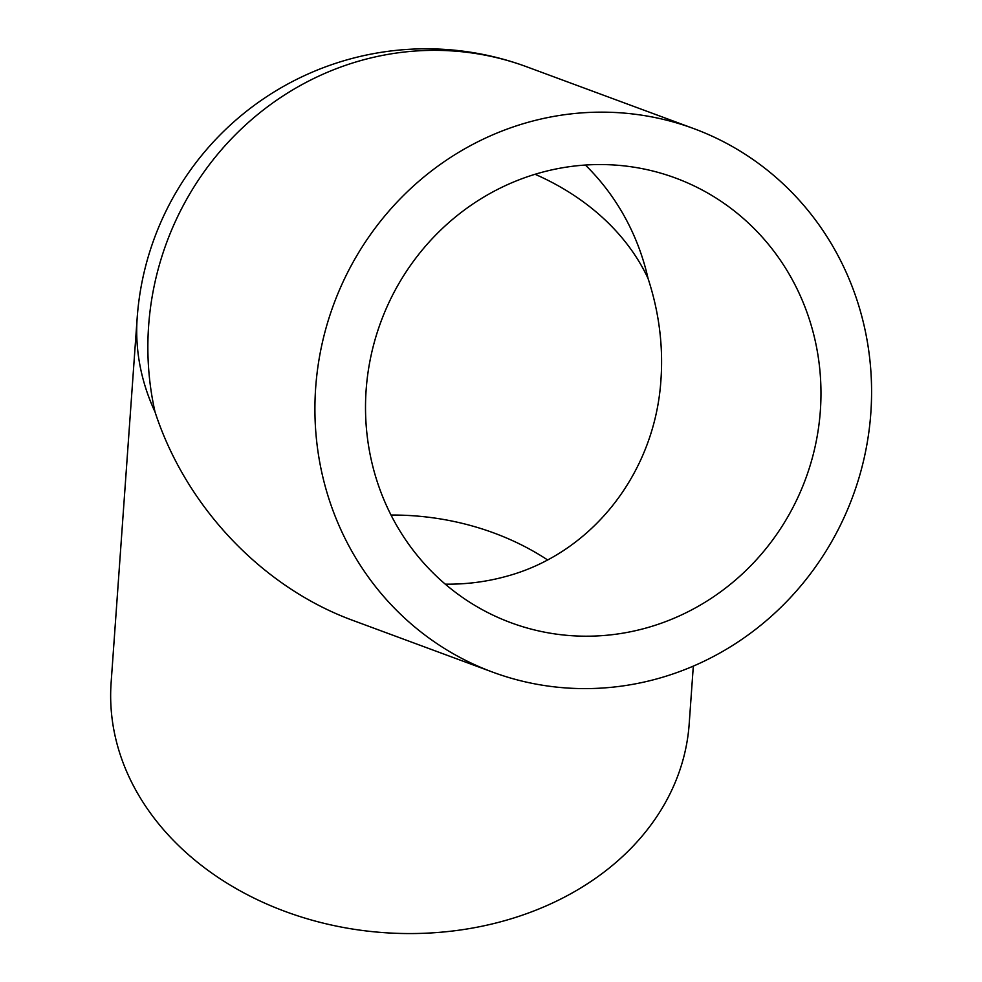 <?xml version="1.0" encoding="UTF-8"?>
<svg xmlns="http://www.w3.org/2000/svg" width="982" height="982" viewBox="0 0 982 982"><rect width="100%" height="100%" fill="white"/><g stroke="black" fill="none" stroke-linecap="round" stroke-linejoin="round"><path stroke-width="1.47" d="M492.694 672.142A289.776 276.74 -69.7 0 1 333.708 304.346A289.776 276.74 -69.7 0 1 693.795 128.617A289.776 276.74 -69.7 0 1 870.887 412.207A289.776 276.74 -69.7 0 1 656.062 679.102A289.776 276.74 -69.7 0 1 492.694 672.142L353.25 620.55C262.501 587.469 185.942 506.908 155.046 411.998A289.776 229.849 -175.9 0 1 137.173 317.935L111.113 682.736A289.776 229.849 -175.9 0 0 501.557 921.546A289.776 229.849 -175.9 0 0 689.18 724.016L693.317 666.115M644.634 628.419A237.079 226.425 -69.7 0 1 510.971 622.735A237.079 226.425 -69.7 0 1 380.893 321.814A237.079 226.425 -69.7 0 1 675.518 178.024A237.079 226.425 -69.7 0 1 820.4 410.059A237.079 226.425 -69.7 0 1 644.634 628.419M535.092 174.28A237.079 188.065 -175.9 0 1 648.059 278.495C658.983 311.883 663.292 345.541 660.972 379.482C655.055 473.594 591.262 554.216 504.908 576.729C485.587 581.933 465.714 584.413 445.3 584.167M391.02 515.034A237.079 188.065 -175.9 0 1 547.6 559.949M155.046 411.998A289.776 276.74 -69.7 0 1 243.843 126.568A289.776 276.74 -69.7 0 1 526.757 66.813L693.795 128.617M585.37 165.037A237.079 226.425 -69.7 0 1 648.059 278.495M526.757 66.813A289.776 289.776 0 0 0 137.173 317.935"/></g></svg>
